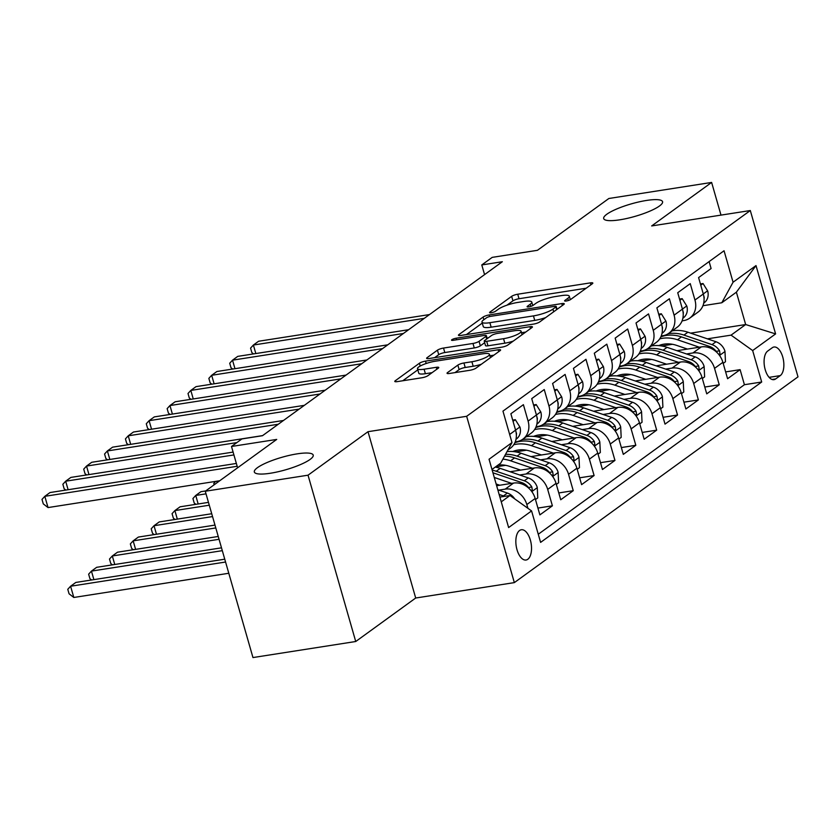 <?xml version="1.0" encoding="UTF-8"?>
<svg xmlns="http://www.w3.org/2000/svg" width="840" height="840" viewBox="0 0 840 840"><rect width="100%" height="100%" fill="white"/><g stroke="black" fill="none" stroke-linecap="round" stroke-linejoin="round"><path stroke-width="1.26" d="M566.339 300.993A3.287 0.704 -16 0 0 570.591 299.512L592.347 283.742A4.694 0.997 -16 0 0 592.83 283.07A4.694 0.997 -16 0 0 590.363 282.881L517.734 294.221A4.694 0.997 -16 0 0 511.655 296.342L489.899 312.123A3.287 0.704 -16 0 0 489.562 312.585A3.287 0.704 -16 0 0 491.295 312.721A3.287 0.704 -16 0 0 495.548 311.241L498.362 309.194A15.036 3.203 -16 0 1 517.829 302.421L523.877 301.476A15.036 3.203 -16 0 1 531.783 302.085A15.036 3.203 -16 0 1 530.24 304.217L527.426 306.264A3.287 0.704 -16 0 0 527.09 306.726A3.287 0.704 -16 0 0 528.812 306.863A3.287 0.704 -16 0 0 533.075 305.371L535.889 303.334A15.036 3.203 -16 0 1 555.345 296.562L561.404 295.617A15.036 3.203 -16 0 1 569.3 296.226A15.036 3.203 -16 0 1 567.756 298.358L564.942 300.394A3.287 0.704 -16 0 0 564.606 300.867A3.287 0.704 -16 0 0 566.339 300.993M297.119 453.863A30.629 6.521 -16 0 0 267.582 462.305A30.629 6.521 -16 0 0 254.331 471.986A30.629 6.521 -16 0 0 270.428 473.235A30.629 6.521 -16 0 0 299.964 464.793A30.629 6.521 -16 0 0 313.215 455.102A30.629 6.521 -16 0 0 297.119 453.863M646.475 200.456A30.629 6.521 -16 0 0 616.938 208.887A30.629 6.521 -16 0 0 603.687 218.578A30.629 6.521 -16 0 0 619.784 219.817A30.629 6.521 -16 0 0 649.32 211.376A30.629 6.521 -16 0 0 662.571 201.695A30.629 6.521 -16 0 0 646.475 200.456M527.803 559.272A15.319 7.571 81.1 0 0 530.817 541.852A15.319 7.571 81.1 0 0 521.315 529.746A15.319 7.571 81.1 0 0 519.561 530.502A15.319 7.571 81.1 0 0 516.548 547.911A15.319 7.571 81.1 0 0 526.039 560.018A15.319 7.571 81.1 0 0 527.803 559.272M447.51 372.603A4.694 0.997 -16 0 0 447.038 373.264A4.694 0.997 -16 0 0 449.505 373.464L469.875 370.282A4.694 0.997 -16 0 0 475.955 368.161L500.115 350.637A4.694 0.997 -16 0 0 500.598 349.976A4.694 0.997 -16 0 0 498.131 349.786L425.502 361.127A4.694 0.997 -16 0 0 419.423 363.237L395.262 380.762A4.694 0.997 -16 0 0 394.79 381.433A4.694 0.997 -16 0 0 397.257 381.623L421.869 377.78A4.694 0.997 -16 0 0 427.949 375.659L438.281 368.161A4.694 0.997 -16 0 0 438.764 367.5A4.694 0.997 -16 0 0 436.296 367.311L424.095 369.212A12.569 2.677 -16 0 1 417.491 368.707A12.569 2.677 -16 0 1 422.93 364.728A12.569 2.677 -16 0 1 435.046 361.263L482.853 353.798A12.569 2.677 -16 0 1 489.457 354.312A12.569 2.677 -16 0 1 484.019 358.281A12.569 2.677 -16 0 1 471.902 361.746L463.932 362.985A4.694 0.997 -16 0 0 457.853 365.106L447.51 372.603L447.794 373.58M720.993 215.114L711.627 182.438L608.864 198.492L537.432 250.309L492.209 257.365L481.782 264.936L502.341 261.723L262.479 435.708L241.93 438.921L231.494 446.481L237.605 467.786M308.038 475.188L355.73 641.508L415.695 598.017L368.004 431.697L308.038 475.188L205.275 491.243L276.717 439.425L231.494 446.481M368.004 431.697L466.651 416.294L750.309 210.536L798 376.856L514.343 582.614L466.651 416.294M711.627 182.438L651.662 225.939L750.309 210.536M533.547 324.093A4.694 0.997 -16 0 0 539.626 321.983L563.787 304.458A4.694 0.997 -16 0 0 564.27 303.786A4.694 0.997 -16 0 0 561.803 303.597L489.174 314.937A4.694 0.997 -16 0 0 483.094 317.058L458.934 334.582A4.694 0.997 -16 0 0 458.451 335.244A4.694 0.997 -16 0 0 460.919 335.433L533.547 324.093M531.951 327.548L507.791 345.072A4.694 0.997 -16 0 1 501.711 347.183L429.093 358.522A4.694 0.997 -16 0 1 426.615 358.334A4.694 0.997 -16 0 1 427.098 357.672L437.441 350.175A4.694 0.997 -16 0 1 443.52 348.054L472.973 343.455A4.694 0.997 -16 0 0 479.052 341.344L485.919 336.368A4.694 0.997 -16 0 0 486.392 335.706A4.694 0.997 -16 0 0 483.924 335.517L453.264 340.305A3.287 0.704 -16 0 1 451.531 340.169A3.287 0.704 -16 0 1 452.959 339.129A3.287 0.704 -16 0 1 456.131 338.226L529.966 326.697A4.694 0.997 -16 0 1 532.434 326.886A4.694 0.997 -16 0 1 531.951 327.548M355.73 641.508L252.966 657.562L205.275 491.243M498.813 490.13L505.229 489.122A19.142 16.139 54 0 1 526.827 504.536L535.174 498.488L539.879 514.889L552.395 505.817L537.925 508.074M519.677 474.999L526.092 473.991A19.142 16.139 54 0 1 547.691 489.405L556.028 483.357L560.731 499.758L573.248 490.686L558.779 492.944M540.529 459.869L546.945 458.861A19.142 16.139 54 0 1 568.544 474.275L576.891 468.227L581.595 484.638L594.101 475.556L579.631 477.813M561.383 444.738L567.798 443.741A19.142 16.139 54 0 1 589.397 459.144L597.744 453.096L602.448 469.507L614.964 460.425L600.495 462.683M582.246 429.608L588.662 428.61A19.142 16.139 54 0 1 610.26 444.024L618.597 437.966L623.301 454.377L635.817 445.294L621.348 447.562M603.099 414.477L609.514 413.48A19.142 16.139 54 0 1 631.113 428.894L639.461 422.835L644.165 439.247L656.68 430.164L642.212 432.432M623.962 399.346L630.378 398.349A19.142 16.139 54 0 1 651.976 413.763L660.313 407.715L665.018 424.116L677.534 415.044L663.065 417.302M644.816 384.227L651.231 383.219A19.142 16.139 54 0 1 672.829 398.632L681.177 392.584L685.881 408.986L698.387 399.913L683.918 402.171M665.669 369.096L672.084 368.088A19.142 16.139 54 0 1 693.683 383.502L702.03 377.454L706.734 393.855L719.25 384.783L714.546 368.372A19.142 16.139 -126 0 0 692.948 352.957L686.532 353.966M704.781 387.041L719.25 384.783M709.118 261.587L711.102 268.517L698.586 277.589L703.29 294A19.142 16.139 -126 0 1 698.093 312.06L689.755 318.108A19.142 16.139 -126 0 0 694.953 300.048L690.249 283.637L677.733 292.719L682.437 309.131A19.142 16.139 -126 0 1 677.24 327.191L668.892 333.239A19.142 16.139 54 0 1 662.812 335.727L661.216 335.99M668.892 333.239A19.142 16.139 54 0 0 674.09 315.179L669.385 298.767L656.88 307.85L661.584 324.25A19.142 16.139 -126 0 1 656.376 342.321L648.039 348.369A19.142 16.139 54 0 1 641.949 350.858L640.364 351.12M648.039 348.369A19.142 16.139 54 0 0 653.236 330.309L648.533 313.897L636.017 322.98L640.721 339.381A19.142 16.139 -126 0 1 635.523 357.452L627.175 363.5A19.142 16.139 54 0 1 621.096 365.988L619.532 366.23M627.175 363.5A19.142 16.139 54 0 0 632.384 345.44L627.679 329.028L615.163 338.111L619.868 354.512A19.142 16.139 -126 0 1 614.67 372.582L606.323 378.63A19.142 16.139 54 0 1 600.232 381.108L598.678 381.36M606.323 378.63A19.142 16.139 54 0 0 611.52 360.57L606.816 344.159L594.3 353.231L599.004 369.642A19.142 16.139 -126 0 1 593.807 387.702L585.47 393.76A19.142 16.139 54 0 1 579.38 396.239L577.794 396.512M585.47 393.76A19.142 16.139 54 0 0 590.667 375.69L585.963 359.289L573.447 368.361L578.151 384.772A19.142 16.139 -126 0 1 572.953 402.832L564.606 408.891A19.142 16.139 54 0 1 558.526 411.369L556.941 411.621M564.606 408.891A19.142 16.139 54 0 0 569.803 390.82L565.1 374.419L552.594 383.492L557.298 399.903A19.142 16.139 -126 0 1 552.09 417.963L543.753 424.022A19.142 16.139 54 0 1 537.663 426.5L536.109 426.741M543.753 424.022A19.142 16.139 54 0 0 548.95 405.951L544.247 389.55L531.731 398.622L536.434 415.034A19.142 16.139 -126 0 1 531.237 433.094L522.889 439.142A19.142 16.139 54 0 1 516.81 441.63L515.245 441.872M522.889 439.142A19.142 16.139 54 0 0 528.097 421.082L523.394 404.67L510.878 413.753L515.582 430.164A19.142 16.139 -126 0 1 510.384 448.224L507.906 450.019M535.174 498.488A19.142 16.139 -126 0 0 513.576 483.074L496.64 485.719M556.028 483.357A19.142 16.139 -126 0 0 534.429 467.943L510.101 471.744M576.891 468.227A19.142 16.139 -126 0 0 555.293 452.812L530.954 456.614M505.565 465.329L495.527 466.893M597.744 453.096A19.142 16.139 -126 0 0 576.146 437.682L551.817 441.483M526.428 450.198L515.666 451.878M618.597 437.966A19.142 16.139 -126 0 0 596.999 422.552L572.67 426.353M547.281 435.068L536.519 436.748M639.461 422.835A19.142 16.139 -126 0 0 617.862 407.421L593.534 411.222M568.134 419.937L557.372 421.617M660.313 407.715A19.142 16.139 -126 0 0 638.715 392.301L614.387 396.092M588.998 404.806L578.235 406.487M681.177 392.584A19.142 16.139 -126 0 0 659.578 377.171L635.24 380.971M609.851 389.687L599.088 391.367M702.03 377.454A19.142 16.139 -126 0 0 680.432 362.04L656.103 365.841M630.714 374.556L619.952 376.236M772.264 347.739L767.676 351.068A14.837 7.34 81.1 0 0 764.768 367.931A14.837 7.34 81.1 0 0 773.966 379.659A14.837 7.34 81.1 0 0 775.667 378.935L780.255 375.606A14.837 7.34 81.1 0 0 783.174 358.733A14.837 7.34 81.1 0 0 773.976 347.014A14.837 7.34 81.1 0 0 772.264 347.739M501.26 501.837L509.985 495.506L531.573 510.919L540.603 542.388L761.691 382.011L752.661 350.553L731.062 335.139L707.385 338.835M531.573 510.919L508.631 527.562L489.048 459.239L511.991 442.596L502.961 411.128L724.049 250.761L733.068 282.219L756.01 265.577L775.603 333.911L752.661 350.553M651.567 359.425L640.804 361.106M538.272 534.25L744.419 384.709L740.103 369.653L727.587 378.725L722.883 362.324A19.142 16.139 -126 0 0 701.284 346.909L676.956 350.711M682.091 320.838L683.666 320.596A19.142 16.139 -126 0 0 689.755 318.108M693.683 383.502L698.387 399.913M672.829 398.632L677.534 415.044M651.976 413.763L656.68 430.164M631.113 428.894L635.817 445.294M610.26 444.024L614.964 460.425M589.397 459.144L594.101 475.556M568.544 474.275L573.248 490.686M547.691 489.405L552.395 505.817M526.827 504.536L527.909 508.294M509.985 495.506L499.894 497.081M672.42 344.295L661.658 345.975M731.062 335.139L745.668 324.544L736.386 292.183L721.791 302.768L733.068 282.219M690.638 333.144L745.668 324.544L775.603 333.911M702.944 305.718L721.791 302.768M415.695 598.017L514.343 582.614M481.782 264.936L484.565 274.617M511.991 442.596L500.703 463.144L491.978 469.466M725.634 371.91L740.103 369.653M744.419 384.709L761.691 382.011M736.386 292.183L756.01 265.577M586.142 288.236L519.026 298.725A4.694 0.997 -16 0 0 512.946 300.836L506.94 305.183M482.265 323.085L466.431 334.572M557.582 308.952L556.952 309.057M555.891 306.968A3.287 0.704 -16 0 0 556.227 306.506A3.287 0.704 -16 0 0 554.495 306.369L490.749 316.323A3.287 0.704 -16 0 0 486.486 317.804L483.525 319.956A15.036 3.203 -16 0 0 481.981 322.088A15.036 3.203 -16 0 0 489.878 322.697L533.452 315.893A15.036 3.203 -16 0 0 552.92 309.12L555.891 306.968L556.647 309.635M481.981 322.088L483.273 326.582A15.036 3.203 -16 0 0 491.169 327.191L489.878 322.697M545.633 317.625A15.036 3.203 -16 0 1 534.744 320.387L491.169 327.191M434.595 357.672L438.732 354.669L437.441 350.175M484.669 342.699L480.344 345.839A4.694 0.997 -16 0 1 474.264 347.949L444.812 352.548A4.694 0.997 -16 0 0 438.732 354.669M487.084 338.09L488.229 337.911M521.514 332.714L525.745 332.052M503.538 338.688A12.569 2.677 -16 0 0 515.655 335.223A12.569 2.677 -16 0 0 521.094 331.244A12.569 2.677 -16 0 0 514.49 330.74L497.648 333.375A4.694 0.997 -16 0 0 491.568 335.486L484.701 340.463A4.694 0.997 -16 0 0 484.229 341.124A4.694 0.997 -16 0 0 486.696 341.313L503.538 338.688L504.83 343.182A12.569 2.677 -16 0 0 513.282 341.093M484.229 341.124L485.51 345.618A4.694 0.997 -16 0 0 487.977 345.807L486.696 341.313M504.83 343.182L487.977 345.807M481.362 364.245A12.569 2.677 -16 0 1 473.193 366.24L465.224 367.49A4.694 0.997 -16 0 0 459.144 369.6L455.007 372.603M417.491 368.707L418.782 373.202A12.569 2.677 -16 0 0 425.387 373.706L424.095 369.212M432.086 372.666L425.387 373.706M417.816 369.842L402.759 380.762M493.909 355.142L489.878 355.772M723.198 363.394L725.466 361.746L724.973 351.236A12.684 10.689 -126 0 0 715.985 341.754L687.897 332.209A36.614 30.86 -126 0 0 672.21 330.834M660.103 345.114A30.387 25.61 -126 0 0 659.673 345.702M699.352 347.214L677.471 339.769A36.614 30.86 -126 0 0 659.726 338.846M687.456 349.072L676.568 345.366A30.387 25.61 -126 0 0 658.749 345.618M718.756 354.438L719.975 353.714L719.544 350.826A12.684 10.689 -126 0 0 712.026 344.631L683.939 335.087A36.614 30.86 -126 0 0 668.188 333.721M660.849 336.851A36.614 30.86 54 0 1 681.44 336.903L709.527 346.447A12.684 10.689 54 0 1 716.909 352.422M700.77 285.18L703.038 283.531L707.7 291.007A12.684 10.689 54 0 1 704.697 302.358L703.7 303.188M424.274 318.35L253.386 345.041L258.594 341.25L429.481 314.57M704.077 299.019A12.684 10.689 -126 0 0 704.203 297.329L703.689 295.638M253.554 353.913L251.864 352.601L250.572 348.106L253.386 345.041L255.833 353.556M703.038 283.531L700.413 283.941M702.335 378.525L704.613 376.877L704.12 366.366A12.684 10.689 -126 0 0 695.131 356.885L667.044 347.34A36.614 30.86 -126 0 0 651.357 345.965M639.25 360.245A30.387 25.61 -126 0 0 638.82 360.832M678.5 362.344L656.618 354.9A36.614 30.86 -126 0 0 638.873 353.966M666.593 364.203L655.715 360.497A30.387 25.61 -126 0 0 637.896 360.749M697.904 369.569L699.122 368.834L698.681 365.946A12.684 10.689 -126 0 0 691.173 359.762L663.086 350.217A36.614 30.86 -126 0 0 647.325 348.852M639.996 351.981A36.614 30.86 54 0 1 660.576 352.023L688.663 361.578A12.684 10.689 54 0 1 696.045 367.553M681.481 393.656L683.76 391.997L683.256 381.497A12.684 10.689 -126 0 0 674.279 372.015L646.191 362.471A36.614 30.86 -126 0 0 630.494 361.095M618.387 375.365A30.387 25.61 -126 0 0 617.957 375.963M657.636 377.475L635.754 370.031A36.614 30.86 -126 0 0 618.009 369.096M645.74 379.334L634.851 375.627A30.387 25.61 -126 0 0 617.033 375.879M677.04 384.699L678.269 383.964L677.827 381.077A12.684 10.689 -126 0 0 670.309 374.892L642.222 365.337A36.614 30.86 -126 0 0 626.472 363.983M619.133 367.112A36.614 30.86 54 0 1 639.723 367.154L667.811 376.709A12.684 10.689 54 0 1 675.192 382.683M660.618 408.786L662.897 407.127L662.403 396.627A12.684 10.689 -126 0 0 653.415 387.145L625.327 377.601A36.614 30.86 -126 0 0 609.641 376.226M597.534 390.495A30.387 25.61 -126 0 0 597.103 391.094M636.783 392.595L614.901 385.161A36.614 30.86 -126 0 0 597.156 384.227M624.887 394.454L613.998 390.757A30.387 25.61 -126 0 0 596.179 391.01M656.187 399.83L657.405 399.094L656.964 396.207A12.684 10.689 -126 0 0 649.457 390.022L621.369 380.468A36.614 30.86 -126 0 0 605.619 379.113M598.279 382.242A36.614 30.86 54 0 1 618.86 382.284L646.947 391.839A12.684 10.689 54 0 1 654.339 397.814M214.179 484.785L213.78 483.399L215.607 481.394M216.846 481.205L217.234 482.57M639.765 423.906L642.044 422.257L641.55 411.757A12.684 10.689 -126 0 0 632.562 402.276L604.475 392.721A36.614 30.86 -126 0 0 588.777 391.356M576.671 405.626A30.387 25.61 -126 0 0 576.24 406.224M615.92 407.726L594.048 400.292A36.614 30.86 -126 0 0 576.303 399.357M604.023 409.584L593.145 405.888A30.387 25.61 -126 0 0 575.327 406.14M635.324 414.96L636.552 414.225L636.111 411.338A12.684 10.689 -126 0 0 628.593 405.153L600.505 395.598A36.614 30.86 -126 0 0 584.755 394.244M577.426 397.373A36.614 30.86 54 0 1 598.006 397.415L626.094 406.969A12.684 10.689 54 0 1 633.476 412.944M205.706 490.928L200.949 491.673L195.731 495.453L206.021 493.846M195.909 504.336L194.208 503.024L192.927 498.53L195.731 495.453L198.177 503.979M679.907 300.31L682.185 298.662L686.847 306.138A12.684 10.689 54 0 1 683.833 317.489L682.847 318.318M403.41 333.48L232.523 360.171L237.741 356.381L408.629 329.7M683.225 314.149A12.684 10.689 -126 0 0 683.34 312.459L682.836 310.769M232.701 369.044L231 367.731L229.719 363.237L232.523 360.171L234.969 368.687M682.185 298.662L679.55 299.072M659.053 315.441L661.332 313.782L665.994 321.269A12.684 10.689 54 0 1 662.981 332.619L661.983 333.449M382.557 348.611L211.669 375.291L216.888 371.511L387.765 344.831M662.361 329.269A12.684 10.689 -126 0 0 662.487 327.59L661.983 325.899M211.838 384.174L210.147 382.862L208.856 378.368L211.669 375.291L214.116 383.817M661.332 313.782L658.697 314.202M638.19 330.561L640.469 328.913L645.13 336.389A12.684 10.689 54 0 1 642.117 347.75L641.13 348.579M361.694 363.741L190.816 390.421L196.025 386.642L366.912 359.961M641.508 344.4A12.684 10.689 -126 0 0 641.634 342.72L641.12 341.019M190.984 399.305L189.294 397.992L188.003 393.498L190.816 390.421L193.253 398.947M640.469 328.913L637.844 329.322M617.337 345.692L619.615 344.043L624.278 351.519A12.684 10.689 54 0 1 621.264 362.88L620.267 363.709M340.841 378.872L169.953 405.552L175.172 401.772L346.059 375.081M620.645 359.531A12.684 10.689 -126 0 0 620.771 357.851L620.267 356.149M170.132 414.435L168.43 413.123L167.139 408.629L169.953 405.552L172.4 414.078M619.615 344.043L616.98 344.453M618.912 439.036L621.18 437.388L620.687 426.888A12.684 10.689 -126 0 0 611.699 417.406L583.611 407.852A36.614 30.86 -126 0 0 567.924 406.487M555.817 420.756A30.387 25.61 -126 0 0 555.387 421.344M595.067 422.856L573.184 415.422A36.614 30.86 -126 0 0 555.44 414.488M583.17 424.715L572.282 421.019A30.387 25.61 -126 0 0 554.463 421.27M614.471 430.091L615.688 429.356L615.258 426.468A12.684 10.689 -126 0 0 607.74 420.284L579.653 410.729A36.614 30.86 -126 0 0 563.903 409.364M556.563 412.503A36.614 30.86 54 0 1 577.154 412.545L605.241 422.09A12.684 10.689 54 0 1 612.623 428.075M208.467 502.373L180.096 506.804L174.878 510.584L209.286 505.207M175.046 519.466L173.355 518.154L172.064 513.66L174.878 510.584L177.324 519.11M596.484 360.822L598.752 359.173L603.414 366.649A12.684 10.689 54 0 1 600.411 378.01L599.413 378.84M319.988 394.002L149.1 420.683L154.308 416.903L325.195 390.212M599.792 374.661A12.684 10.689 -126 0 0 599.918 372.981L599.403 371.28M149.268 429.566L147.578 428.253L146.286 423.759L149.1 420.683L151.547 429.209M598.752 359.173L596.127 359.583M598.049 454.167L600.327 452.519L599.833 442.019A12.684 10.689 -126 0 0 590.846 432.537L562.758 422.982A36.614 30.86 -126 0 0 547.071 421.617M534.965 435.887A30.387 25.61 -126 0 0 534.534 436.475M574.214 437.987L552.332 430.553A36.614 30.86 -126 0 0 534.587 429.618M562.307 439.845L551.428 436.149A30.387 25.61 -126 0 0 533.61 436.391M593.618 445.221L594.836 444.486L594.395 441.599A12.684 10.689 -126 0 0 586.887 435.404L558.8 425.859A36.614 30.86 -126 0 0 543.039 424.494M535.71 427.634A36.614 30.86 54 0 1 556.29 427.675L584.377 437.22A12.684 10.689 54 0 1 591.759 443.205M211.733 513.734L159.233 521.934L154.025 525.714L212.541 516.579M154.192 534.597L152.502 533.284L151.21 528.791L154.025 525.714L156.46 534.24M575.621 375.953L577.899 374.304L582.561 381.78A12.684 10.689 54 0 1 579.548 393.131L578.561 393.971M299.124 409.122L128.237 435.813L133.455 432.033L304.343 405.342M578.938 389.792A12.684 10.689 -126 0 0 579.054 388.101L578.55 386.411M128.415 444.685L126.714 443.384L125.433 438.879L128.237 435.813L130.683 444.339M577.899 374.304L575.264 374.714M577.196 469.298L579.474 467.649L578.97 457.149A12.684 10.689 -126 0 0 569.993 447.668L541.905 438.113A36.614 30.86 -126 0 0 526.207 436.737M514.101 451.017A30.387 25.61 -126 0 0 513.67 451.605M553.35 453.117L531.468 445.683A36.614 30.86 -126 0 0 513.723 444.749M541.453 454.976L530.565 451.269A30.387 25.61 -126 0 0 512.746 451.521M572.754 460.341L573.982 459.617L573.542 456.729A12.684 10.689 -126 0 0 566.024 450.534L537.936 440.99A36.614 30.86 -126 0 0 522.186 439.625M514.846 442.754A36.614 30.86 54 0 1 535.437 442.806L563.525 452.351A12.684 10.689 54 0 1 570.906 458.325M214.988 525.095L138.38 537.065L133.161 540.845L215.796 527.94M133.339 549.717L131.639 548.415L130.347 543.911L133.161 540.845L135.608 549.371M554.768 391.083L557.046 389.435L561.708 396.911A12.684 10.689 54 0 1 558.695 408.261L557.697 409.101M278.271 424.253L107.383 450.944L112.602 447.163L283.479 420.473M558.075 404.922A12.684 10.689 -126 0 0 558.201 403.231L557.697 401.541M107.552 459.816L105.861 458.504L104.57 454.01L107.383 450.944L109.83 459.459M557.046 389.435L554.411 389.844M556.332 484.428L558.611 482.78L558.117 472.269A12.684 10.689 -126 0 0 549.129 462.788L521.042 453.243A36.614 30.86 -126 0 0 507.024 451.626M532.497 468.248L510.615 460.803A36.614 30.86 -126 0 0 502.898 459.134M520.601 470.106L509.712 466.399A30.387 25.61 -126 0 0 498.046 465.066M551.901 475.471L553.119 474.747L552.678 471.86A12.684 10.689 -126 0 0 545.171 465.665L517.083 456.12A36.614 30.86 -126 0 0 505.544 454.325M504.546 456.131A36.614 30.86 54 0 1 514.573 457.937L542.661 467.481A12.684 10.689 54 0 1 550.053 473.456M218.243 536.466L117.516 552.195L112.308 555.975L219.061 539.301M112.476 564.848L110.786 563.535L109.494 559.041L112.308 555.975L114.755 564.49M533.904 406.214L536.183 404.565L540.845 412.041A12.684 10.689 54 0 1 537.831 423.392L536.844 424.221M236.859 442.596L86.531 466.074L91.739 462.284L262.626 435.603M537.222 420.053A12.684 10.689 -126 0 0 537.348 418.362L536.833 416.671M86.698 474.947L85.008 473.634L83.717 469.14L86.531 466.074L88.967 474.59M536.183 404.565L533.558 404.975M535.479 499.558L537.758 497.91L537.264 487.4A12.684 10.689 -126 0 0 528.276 477.918L500.189 468.374A36.614 30.86 -126 0 0 495.264 467.093M511.634 483.378L494.277 477.467M499.737 485.237L496.146 484.008M531.038 490.602L532.266 489.867L531.825 486.99A12.684 10.689 -126 0 0 524.307 480.795L496.219 471.251A36.614 30.86 -126 0 0 492.167 470.138M492.933 472.805A36.614 30.86 54 0 1 493.721 473.056L521.808 482.612A12.684 10.689 54 0 1 529.19 488.586M221.498 547.827L96.663 567.315L91.445 571.106L222.316 550.662M91.623 579.978L89.922 578.666L88.641 574.172L91.445 571.106L93.891 579.621M514.7 498.876A12.684 10.689 -126 0 0 507.413 493.048L497.805 489.783M224.763 559.188L75.81 582.446L70.592 586.236L73.815 597.471L228.795 573.269M504.546 496.356A12.684 10.689 -126 0 0 503.454 495.925L499.139 494.456M73.815 597.471L69.069 593.796L67.778 589.302L70.592 586.236L225.572 562.034M513.051 421.344L515.33 419.695L519.992 427.171A12.684 10.689 54 0 1 516.978 438.522L515.981 439.352M233.919 454.923L65.667 481.205L70.886 477.414L233.1 452.088M516.359 435.183A12.684 10.689 -126 0 0 516.485 433.493L515.981 431.802M65.846 490.077L64.145 488.765L62.853 484.271L65.667 481.205L68.114 489.72M515.33 419.695L512.694 420.105M237.174 466.284L44.814 496.325L50.022 492.544L236.366 463.449M219.734 480.753L48.038 507.57L44.814 496.325L42 499.401L43.291 503.895L48.038 507.57M505.229 489.122L513.576 483.074M526.092 473.991L534.429 467.943M546.945 458.861L555.293 452.812M567.798 443.741L576.146 437.682M588.662 428.61L596.999 422.552M609.514 413.48L617.862 407.421M630.378 398.349L638.715 392.301M651.231 383.219L659.578 377.171M672.084 368.088L680.432 362.04M692.948 352.957L701.284 346.909M694.953 300.048L703.29 294M509.649 434.459L515.582 430.164M528.097 421.082L536.434 415.034M548.95 405.951L557.298 399.903M569.803 390.82L578.151 384.772M590.667 375.69L599.004 369.642M611.52 360.57L619.868 354.512M632.384 345.44L640.721 339.381M653.236 330.309L661.584 324.25M674.09 315.179L682.437 309.131M714.546 368.372L722.883 362.324M769.104 377.349L780.255 375.606M772.118 379.491L775.667 378.935M568.375 300.51L567.756 298.358M527.615 306.936L527.426 306.264M530.859 306.369L530.24 304.217M490.098 312.795L489.899 312.123M512.946 300.836L511.655 296.342M519.026 298.725L517.734 294.221M590.909 284.781L590.363 282.881M565.142 301.077L564.942 300.394M459.218 335.548L458.934 334.582M483.861 319.715L483.094 317.058M489.636 316.554L489.174 314.937M562.349 305.498L561.803 303.597M534.744 320.387L533.452 315.893M553.686 311.787L552.92 309.12M427.382 358.649L427.098 357.672M444.812 352.548L443.52 348.054M474.264 347.949L472.973 343.455M480.344 345.839L479.052 341.344M486.675 339.034L485.919 336.368M456.582 339.78L456.131 338.226M530.513 328.598L529.966 326.697M459.144 369.6L457.853 365.106M465.224 367.49L463.932 362.985M473.193 366.24L471.902 361.746M436.842 369.212L436.296 367.311M395.546 381.738L395.262 380.762M420.221 366.019L419.423 363.237M426.185 363.489L425.502 361.127M498.677 351.687L498.131 349.786M719.534 355.457L724.994 351.498M683.939 335.087L687.897 332.209M677.471 339.769L681.44 336.903M712.026 344.631L715.985 341.754M708.256 347.372L709.527 346.447M716.163 351.351L719.544 350.826M707.585 290.819L703.279 293.947M704.697 302.358L703.731 303.062M698.681 370.587L704.13 366.629M663.086 350.217L667.044 347.34M656.618 354.9L660.576 352.023M691.173 359.762L695.131 356.885M687.393 362.502L688.663 361.578M695.31 366.481L698.681 365.946M677.817 385.718L683.277 381.759M642.222 365.337L646.191 362.471M635.754 370.031L639.723 367.154M670.309 374.892L674.279 372.015M666.54 377.632L667.811 376.709M674.447 381.612L677.827 381.077M656.964 400.848L662.413 396.889M621.369 380.468L625.327 377.601M614.901 385.161L618.86 382.284M649.457 390.022L653.415 387.145M645.676 392.763L646.947 391.839M653.594 396.732L656.964 396.207M636.111 415.979L641.561 412.02M600.505 395.598L604.475 392.721M594.048 400.292L598.006 397.415M628.593 405.153L632.562 402.276M624.824 407.883L626.094 406.969M632.74 411.863L636.111 411.338M686.731 305.949L682.427 309.078M683.833 317.489L682.868 318.192M665.879 321.08L661.563 324.198M662.981 332.619L662.014 333.322M645.015 336.21L640.71 339.329M642.117 347.75L641.151 348.443M624.162 351.33L619.847 354.459M621.264 362.88L620.298 363.573M615.248 431.109L620.707 427.151M579.653 410.729L583.611 407.852M573.184 415.422L577.154 412.545M607.74 420.284L611.699 417.406M603.971 423.014L605.241 422.09M611.877 426.993L615.258 426.468M603.299 366.461L598.994 369.59M600.411 378.01L599.445 378.704M594.395 446.229L599.844 442.281M558.8 425.859L562.758 422.982M552.332 430.553L556.29 427.675M586.887 435.404L590.846 432.537M583.107 438.144L584.377 437.22M591.024 442.124L594.395 441.599M582.446 381.591L578.141 384.72M579.548 393.131L578.582 393.834M573.531 461.36L578.991 457.411M537.936 440.99L541.905 438.113M531.468 445.683L535.437 442.806M566.024 450.534L569.993 447.668M562.254 453.274L563.525 452.351M570.161 457.254L573.542 456.729M561.593 396.721L557.277 399.851M558.695 408.261L557.728 408.965M552.678 476.49L558.127 472.531M517.083 456.12L521.042 453.243M510.615 460.803L514.573 457.937M545.171 465.665L549.129 462.788M541.391 468.405L542.661 467.481M549.308 472.385L552.678 471.86M540.729 411.852L536.424 414.981M537.831 423.392L536.865 424.095M531.825 491.62L537.274 487.662M496.219 471.251L500.189 468.374M493.132 473.487L493.721 473.056M524.307 480.795L528.276 477.918M520.538 483.536L521.808 482.612M528.455 487.515L531.825 486.99M503.454 495.925L507.413 493.048M519.876 426.983L515.561 430.112M516.978 438.522L516.012 439.226M570.297 299.712L569.3 296.226M532.781 305.571L531.783 302.085M557.036 309.351L556.227 306.506M487.231 338.625L486.392 335.706M522.081 334.709L521.094 331.244M490.423 357.672L489.457 354.312M681.912 321.269L682.605 320.764M661.059 336.389L661.752 335.895M640.196 351.519L640.889 351.026M619.343 366.649L620.036 366.145M598.49 381.78L599.172 381.276M577.626 396.911L578.319 396.406M556.773 412.041L557.466 411.537M535.909 427.171L536.603 426.668M515.057 442.302L515.75 441.798"/></g></svg>

